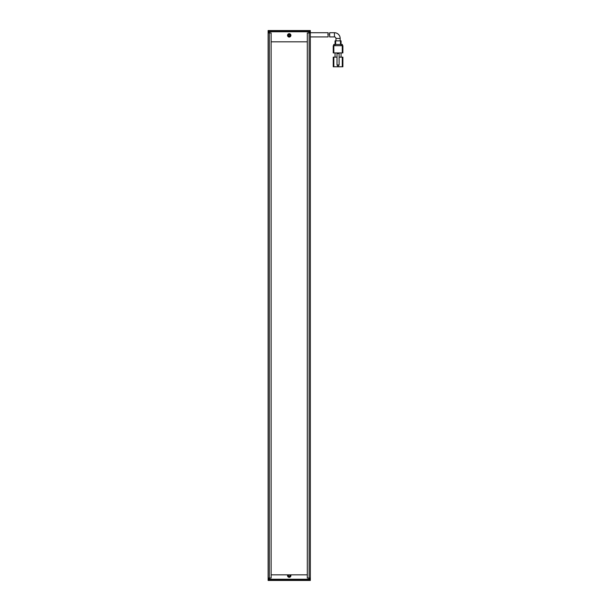 <?xml version="1.0" encoding="UTF-8"?>
<svg xmlns="http://www.w3.org/2000/svg" width="611" height="611" viewBox="0 0 611 611"><rect width="100%" height="100%" fill="white"/><g stroke="black" fill="none" stroke-linecap="round" stroke-linejoin="round"><path stroke-width="0.92" d="M289.217 34.712A0.664 0.664 0 0 0 288.56 35.377A0.664 0.664 0 0 0 289.217 36.034A0.664 0.664 0 0 0 289.881 35.377A0.664 0.664 0 0 0 289.217 34.712M268.718 30.55L268.114 31.153L268.114 30.55L309.724 30.55L310.327 31.153L310.327 32.963L309.12 32.963L309.12 578.037L310.327 578.037L310.327 32.963M268.42 30.848L310.021 30.848M268.718 32.963L268.718 31.153M309.724 31.153L309.724 32.963M268.114 31.153L268.114 32.963L271.131 32.963L271.131 578.037L269.321 578.037L269.321 32.963M289.217 576.379A0.756 0.756 0 0 0 289.973 575.623A0.756 0.756 0 0 0 289.217 574.875A0.756 0.756 0 0 0 288.468 575.623A0.756 0.756 0 0 0 289.217 576.379M310.327 578.037L310.327 580.45L309.724 580.45L309.724 579.847L310.327 579.847L309.724 580.45L268.718 580.45L268.114 579.847L268.114 578.037L269.321 578.037M309.724 578.037L309.724 579.847L268.718 579.847L268.718 580.45L268.114 580.45L268.114 579.847L268.718 579.847L268.718 578.037M289.675 574.844A0.901 0.901 0 0 1 289.217 576.532A0.901 0.901 0 0 1 288.766 574.844M289.217 36.278A0.901 0.901 0 0 1 288.316 35.377A0.901 0.901 0 0 1 289.217 34.468A0.901 0.901 0 0 1 290.126 35.377A0.901 0.901 0 0 1 289.217 36.278M290.714 574.844A1.688 1.688 0 0 1 289.217 577.311A1.688 1.688 0 0 1 287.728 574.844M289.217 37.065A1.688 1.688 0 0 1 287.529 35.377A1.688 1.688 0 0 1 289.217 33.689A1.688 1.688 0 0 1 290.905 35.377A1.688 1.688 0 0 1 289.217 37.065M269.504 578.037L269.504 579.243L308.937 579.243L308.937 578.037M308.937 32.963L308.937 31.757L269.504 31.757L269.504 32.963M340.167 40.861L340.167 38.447L335.951 38.447L335.951 40.861M335.951 38.447A1.505 1.505 0 0 0 334.438 36.943L329.65 36.943L329.673 32.719L334.438 32.719L334.438 36.943M340.167 38.447A5.728 5.728 0 0 0 334.438 32.719M339.113 57.144L342.282 57.144L342.282 66.79L338.662 66.79L338.662 64.98M342.282 66.79L342.886 66.79L342.886 57.144L342.282 57.144M333.843 57.144L333.239 57.144L333.239 66.79L333.843 66.79L333.843 57.144L337.005 57.144M342.886 57.144L342.886 66.79M337.455 64.98L337.455 66.79L338.662 66.79M335.042 57.144L335.042 52.92M341.075 52.92L341.075 57.144M337.455 66.79L333.843 66.79M342.282 52.92L333.843 52.92L333.843 45.688L342.282 45.688L342.282 52.92L342.886 52.92L342.886 45.688L342.886 52.92M333.843 45.688L333.239 45.688L333.239 52.92L333.843 52.92M339.113 64.98L339.113 53.524L337.005 53.524L337.005 64.98L339.113 64.98M342.886 45.688L342.282 45.688M334.927 45.688L334.927 44.481L333.721 44.481L333.721 45.688L333.721 44.481M342.404 45.688L342.404 44.481L341.198 44.481L341.198 45.688M334.927 44.481L341.198 44.481M335.645 44.481L335.645 40.861L335.042 40.861L335.042 44.481M341.075 40.861L341.075 44.481L341.075 40.861L340.472 40.861L340.472 44.481M335.645 40.861L340.472 40.861M329.405 34.827L329.673 32.719M310.327 36.943L328.107 36.943L328.145 32.719L310.327 32.719M328.145 32.719L327.87 34.827M307.31 41.823L271.131 41.823M271.131 574.844L307.31 574.844M309.724 30.55L310.327 30.55L310.327 31.153M309.12 578.037L307.31 578.037L307.31 32.963L309.12 32.963M268.114 578.037L268.114 32.963"/></g></svg>
